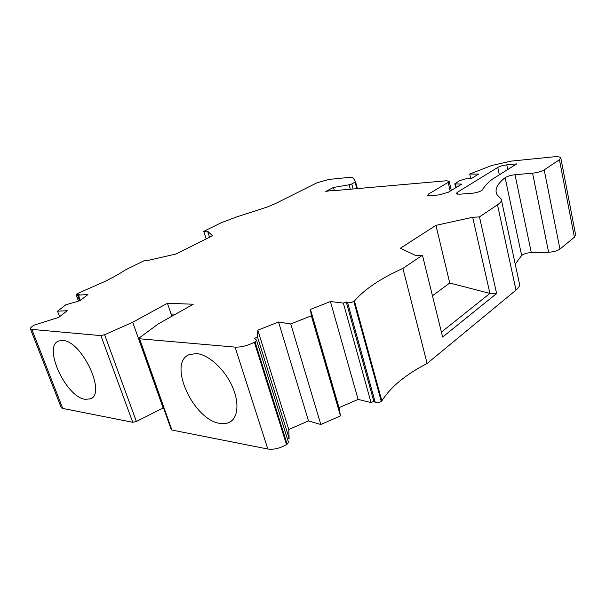 <?xml version="1.0" encoding="UTF-8"?>
<svg xmlns="http://www.w3.org/2000/svg" width="606" height="606" viewBox="0 0 606 606"><rect width="100%" height="100%" fill="white"/><g stroke="black" fill="none" stroke-linecap="round" stroke-linejoin="round"><path stroke-width="0.91" d="M220.008 423.397C223.712 424.048 226.955 423.639 229.735 422.162C238.461 417.572 239.506 401.346 231.507 384.772C223.591 368.183 208.131 354.578 196.556 353.556L189.186 354.616C167.339 362.956 193.405 420.125 220.008 423.397M85.219 399.331L90.377 398.854C106.717 393.915 81.833 340.731 62.759 340.489L58.88 340.943C42.39 345.996 65.812 397.172 85.219 399.331M471.983 193.269C475.922 192.852 479.187 191.928 481.77 190.496L482.687 189.648C484.414 186.307 487.603 182.845 492.254 179.247L516.683 163.9L506.775 164.862C503.078 165.324 500.071 166.18 497.761 167.423L457.242 192.367L456.242 193.715L459.477 194.2L471.983 193.269M209.525 237.241L207.585 231.151L212.494 235.749L176.141 253.982L148.682 260.254L144.902 260.33L125.298 269.981C119.852 273.586 113.072 277.404 104.952 281.426L77.227 293.645L76.098 294.667L79.537 294.251L78.416 295.114L87.9 294.539L80.083 300.667L65.827 304.788L57.517 311.166L67.236 310.726L58.668 317.43L34.315 325.074C31.042 326.982 29.785 328.391 30.55 329.278L100.891 335.618L104.618 334.717L132.714 322.256L167.415 303.273L193.246 304.227L158.302 323.899L139.607 337.656L139.024 338.739L235.083 347.117C241.059 347.314 247.49 345.708 254.384 342.284L255.55 341.64L256.512 340.072L254.444 338.375L257.542 337.148L257.83 330.187L278.533 322.013L290.751 323.96L311.34 315.787L310.461 309.416L330.421 301.538L343.337 303.083L346.253 301.924L347.617 302.636C349.389 303.068 351.45 302.652 353.806 301.394L354.442 300.962C364.411 289.357 380.568 278.495 402.914 268.375L422.45 255.24L442.63 337.065L496.625 293.516L479.46 216.91L497.488 204.79C500.821 202.502 502.056 200.586 501.207 199.041L497.018 194.677C494.39 189.678 497.094 184.012 505.109 177.694C507.366 176.248 510.669 175.255 515.009 174.725L532.576 173.18C537.469 172.612 541.347 171.513 544.203 169.885L559.429 159.726L560.777 157.757C560.073 156.78 557.497 156.492 553.043 156.901L511.229 161.105L491.708 165.491L469.703 174.043L478.626 174.096L471.521 178.414L465.332 178.959L459.878 180.512L454.795 183.823L461.666 184.133L448.372 192.216L439.441 194.844L431.033 195.723L427.594 195.329L428.662 193.965L448.182 182.383L449.16 181.164L446.213 180.785L334.694 190.602L332.346 190.352L325.801 191.428L333.505 187.451L349.109 184.807L351.775 183.974L355.593 181.755L352.912 177.664L349.707 177.331L328.838 179.429L316.93 182.823L275.601 203.525L267.488 206.934L236.802 216.88L221.395 222.667L203.752 231.348L206.169 238.923M171.15 429.374L171.899 430.04L267.829 449.023C273.776 449.803 280.002 448.326 286.502 444.592L287.592 443.872L288.395 441.963L256.633 340.451M432.449 295.773L449.743 283.01L435.934 225.356L400.361 248.24L415.481 255.368L422.45 255.24M435.934 225.356L472.68 217.266L479.46 216.91M207.585 231.151L203.752 231.348M402.914 268.375L427.124 363.486L516.009 290.1C519.145 287.441 520.236 285.07 519.281 282.979L501.465 200.245M515.221 264.133L521.645 255.49C523.789 253.816 527 252.838 531.28 252.566L548.619 252.24C553.445 251.967 557.217 250.907 559.944 249.051L574.397 237.234L575.602 234.78L560.845 158.128M287.486 439.047L289.13 438.335L288.751 429.48L308.515 420.912L320.816 424.495L340.474 415.913L339.019 407.687L358.108 399.415L371.046 402.566L373.826 401.354L375.243 402.384C377.03 403.096 379.038 402.755 381.257 401.354L381.856 400.861C390.718 386.908 405.808 374.447 427.124 363.486M60.948 406.899L61.282 407.747L62.759 408.436L132.744 422.291L136.38 421.473L163.491 407.785M333.505 187.451L334.247 190.186M78.416 295.114L80.378 300.432M57.517 311.166L59.615 316.688M132.714 322.256L163.128 408.02M171.839 316.279L167.415 303.273M175.52 314.211L171.059 313.984M257.542 337.148L289.13 438.335M257.83 330.187L288.751 429.48M278.533 322.013L308.515 420.912M290.751 323.96L320.816 424.495M311.34 315.787L340.474 415.913M310.461 309.416L339.019 407.687M330.421 301.538L358.108 399.415M343.337 303.083L371.046 402.566M346.253 301.924L373.826 401.354M354.442 300.962L381.856 400.861M469.703 174.043L470.695 178.49M472.68 217.266L489.913 293.402L496.625 293.516M449.743 283.01L489.913 293.402L441.41 332.118M497.488 204.79L516.009 290.1M448.182 182.383L450.205 191.102M349.109 184.807L350.283 189.231M351.775 183.974L353.093 188.981M355.124 182.217L356.82 188.655M355.608 181.808L357.396 188.602M77.409 294.675L79.674 300.781M31.959 329.717L62.759 408.436M100.891 335.618L132.744 422.291M104.618 334.717L136.38 421.473M139.63 338.943L171.899 430.04M235.083 347.117L267.829 449.023M254.384 342.284L286.502 444.592M255.05 341.928L287.13 444.198M347.617 302.636L375.243 402.384M353.806 301.394L381.257 401.354M505.109 177.694L521.645 255.49M515.009 174.725L531.28 252.566M532.576 173.18L548.619 252.24M544.203 169.885L559.944 249.051M559.429 159.726L574.397 237.234M455.485 184.012L456.273 187.413M428.662 193.965L429.101 195.791M497.761 167.423L499.336 174.793M506.775 164.862L507.752 169.506M457.242 192.367L457.666 194.215M232.053 420.511L229.735 422.162M91.748 398.036L90.377 398.854M449.205 181.376L451.303 190.435M76.098 294.667L78.492 301.121M30.55 329.278L61.282 407.747M139.024 338.739L171.271 429.73M454.795 183.823L455.704 187.762"/></g></svg>
